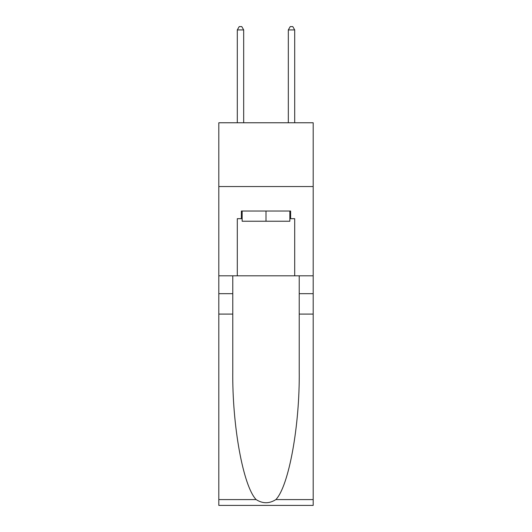 <?xml version="1.0" encoding="UTF-8"?>
<svg xmlns="http://www.w3.org/2000/svg" width="532" height="532" viewBox="0 0 532 532"><rect width="100%" height="100%" fill="white"/><g stroke="black" fill="none" stroke-linecap="round" stroke-linejoin="round"><path stroke-width="0.8" d="M313.188 186.539L313.188 122.766L218.812 122.766L218.812 186.539L313.188 186.539L313.188 275.822L294.695 275.822L294.695 218.679L290.618 218.679L290.618 211.031L241.382 211.031L241.382 218.679L242.146 218.679M289.854 211.031L289.854 221.232L242.146 221.232L242.146 211.031M266 211.031L266 221.232M275.869 499.581L313.188 499.581L313.188 505.4L218.812 505.4L218.812 314.086L232.777 314.086L232.777 370.964C232.098 425.327 243.124 486.062 256.131 499.581C262.702 503.777 269.285 503.777 275.869 499.581C288.876 486.062 299.902 425.327 299.223 370.964L299.223 275.822M299.223 314.086L313.188 314.086L313.188 275.822M218.812 314.086L218.812 186.539M232.777 275.822L232.777 314.086M313.188 499.581L313.188 314.086M218.812 275.822L237.305 275.822L237.305 218.679L241.382 218.679M237.305 275.822L294.695 275.822M289.854 218.679L290.618 218.679M243.683 122.766L243.683 29.918L237.305 29.918L237.305 122.766M237.305 29.918L239.214 26.6L241.767 26.6L243.683 29.918M294.695 122.766L294.695 29.918L288.317 29.918L288.317 122.766M288.317 29.918L290.233 26.6L292.786 26.6L294.695 29.918M299.223 293.677L313.188 293.677M232.777 293.677L218.812 293.677M218.812 499.581L256.131 499.581"/></g></svg>
